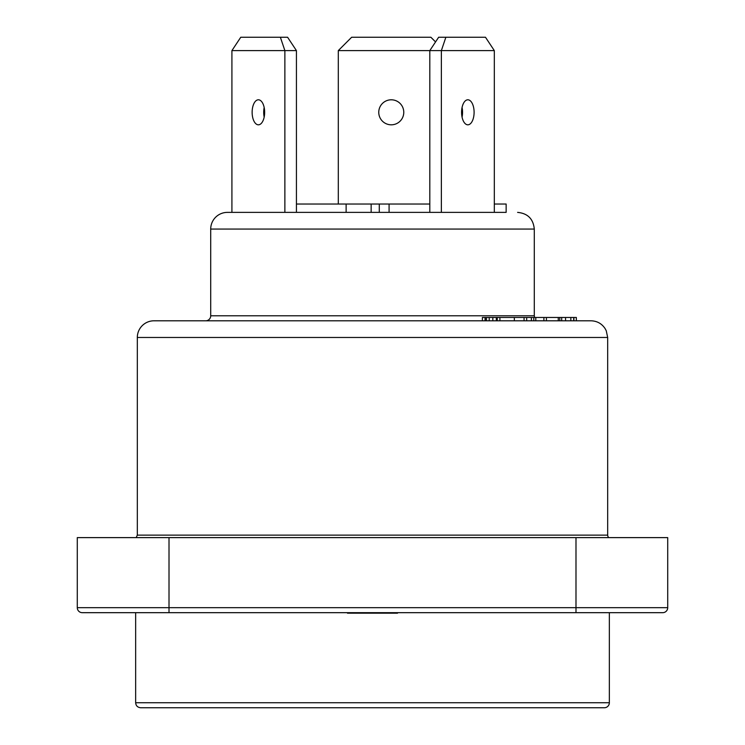 <?xml version="1.0" encoding="UTF-8"?>
<svg xmlns="http://www.w3.org/2000/svg" width="745" height="745" viewBox="0 0 745 745"><rect width="100%" height="100%" fill="white"/><g stroke="black" fill="none" stroke-linecap="round" stroke-linejoin="round"><path stroke-width="1.12" d="M169.013 537.62L77.284 537.62L77.284 607.678A5.001 5.001 0 0 0 82.285 612.679L662.715 612.679A5.001 5.001 0 0 0 667.716 607.678A5.001 5.001 0 0 1 662.715 612.679A5.001 5.001 0 0 0 667.716 607.678L667.716 537.62L169.013 537.62L169.013 607.678L77.284 607.678A5.001 5.001 0 0 0 82.285 612.679M397.523 612.679L397.523 613.182L347.477 613.182L347.477 612.679M324.829 707.75L319.13 707.75M327.856 707.75L575.987 707.75M609.345 702.749A5.001 5.001 0 0 1 604.344 707.75L140.656 707.75C137.592 707.424 135.925 705.757 135.655 702.749L609.345 702.749L609.345 612.679M391.265 124.815A12.507 12.507 0 0 1 380.434 106.051A12.507 12.507 0 0 1 402.095 106.051A12.507 12.507 0 0 1 391.265 124.815M435.546 41.925L430.88 37.25L351.649 37.25L338.304 50.595L429.809 50.595L438.647 37.25L445.864 37.25L441.366 50.595L494.317 50.595L485.479 37.25L445.864 37.25M338.304 204.037L338.304 50.595M137.322 337.476L607.678 337.476L606.253 330.733L605.145 328.647C601.783 323.591 597.062 320.974 590.999 320.797L154.001 320.797A16.679 16.679 0 0 0 137.322 337.476L137.322 535.124L136.195 537.62M227.393 320.797L482.378 320.797L482.378 317.463L514.339 317.463L514.339 320.797M576.341 320.797L576.341 317.463L576.36 320.797L570.782 320.797M565.548 317.463L565.548 320.797L570.838 320.797L570.838 317.463L561.683 317.463L561.683 320.797L546.411 320.797L546.411 317.463L514.339 317.463M499.904 317.463L499.904 320.797L482.378 320.797M576.341 317.463L570.782 317.463M561.683 317.463L546.411 317.463M485.051 320.797L485.051 317.463M485.228 320.797L485.228 317.463M486.466 320.797L486.466 317.463M492.827 320.797L492.827 317.463M497.25 320.797L497.25 317.463M531.399 320.797L531.399 317.463M533.802 320.797L533.802 317.463M535.795 320.797L535.795 317.463M543.906 320.797L543.906 317.463M559.784 320.797L559.784 317.463M558.266 320.797L558.266 317.463M608.805 537.62A3.334 3.334 0 0 1 607.678 535.124L137.322 535.124M429.809 204.037L296.426 204.037M494.317 50.595L494.317 212.381L506.144 212.381L506.144 204.037L494.317 204.037M393.611 212.381L389.086 212.381L389.086 204.037M379.279 204.037L379.279 212.381L389.086 212.381M506.144 212.381L227.393 212.381A16.679 16.679 0 0 0 210.714 229.06L210.714 315.787A5.001 5.001 0 0 1 205.713 320.797M346.127 204.037L346.127 212.381L296.426 212.381L296.426 50.595L287.589 37.25L240.756 37.25L231.918 50.595L284.869 50.595L280.371 37.25M264.177 107.513A12.507 6.258 -90 0 0 264.177 117.095M258.394 124.815A12.507 6.258 90 0 1 252.136 112.309A12.507 6.258 90 0 1 258.394 99.793A12.507 6.258 90 0 1 264.652 112.309A12.507 6.258 90 0 1 258.394 124.815M284.869 212.381L284.869 50.595L296.426 50.595M231.918 212.381L231.918 50.595M462.068 117.095A12.507 6.258 90 0 0 462.068 107.513M467.841 124.815A12.507 6.258 -90 0 1 461.583 112.309A12.507 6.258 -90 0 1 467.841 99.793A12.507 6.258 -90 0 1 474.099 112.309A12.507 6.258 -90 0 1 467.841 124.815M429.809 212.381L429.809 50.595L441.366 50.595L441.366 212.381M575.987 612.679L575.987 607.678L667.716 607.678A5.001 5.001 0 0 1 662.715 612.679M169.013 612.679L169.013 607.678L575.987 607.678L575.987 537.62M489.204 320.797L489.204 317.463M496.338 320.797L496.338 317.463M524.061 320.797L524.061 317.463M573.697 320.797L573.697 317.463M210.714 229.06L534.286 229.06C533.299 218.928 527.739 213.368 517.607 212.381M534.286 229.06L534.286 315.787L210.714 315.787M135.655 612.679L135.655 702.749M526.678 317.463L526.678 320.797M573.892 317.463L573.892 320.797M607.678 535.124L607.678 337.476M371.15 212.381L371.15 204.037M534.286 315.787L534.575 317.463"/></g></svg>
